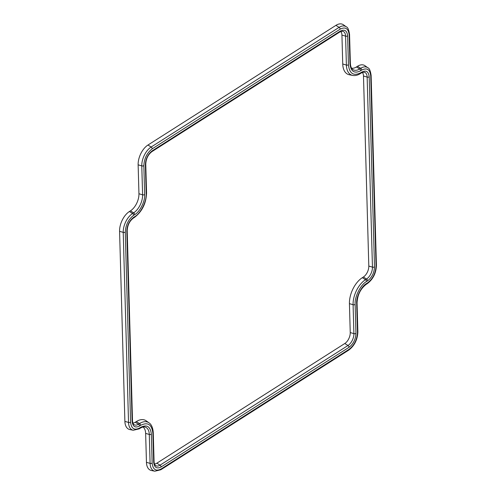 <?xml version="1.0" encoding="UTF-8"?>
<svg xmlns="http://www.w3.org/2000/svg" width="496" height="496" viewBox="0 0 496 496"><rect width="100%" height="100%" fill="white"/><g stroke="black" fill="none" stroke-linecap="round" stroke-linejoin="round"><path stroke-width="0.74" d="M136.344 421.563L135.29 422.232L138.477 424.235A9.405 5.289 -66.6 0 1 133.963 424.57C133.151 424.086 132.668 422.784 132.506 420.67A1.624 0.856 178.4 0 1 132.116 421.253C132.723 426.591 135.197 428.184 139.531 426.027A1.624 1.035 -122.5 0 0 138.477 424.235L139.531 423.559A19.809 11.135 -66.6 0 1 149.042 422.859L146.208 420.831A20.541 11.544 -66.6 0 0 136.344 421.563L139.531 423.559A1.624 1.035 57.5 0 1 140.591 425.357C147.765 421.792 151.857 424.427 152.867 433.268A1.624 0.856 -1.6 0 0 153.258 432.692C152.83 425.773 150.046 423.441 149.042 422.859M154.485 464.002A8.668 4.873 113.4 0 0 156.854 463.177L344.807 343.505A8.668 4.873 113.4 0 0 350.244 332.556L349.432 303.639A20.541 11.544 -66.6 0 1 362.316 277.692L363.37 277.016A8.668 4.873 113.4 0 0 368.807 266.073L363.494 76.012A8.668 4.873 113.4 0 0 362.347 72.422M342.742 63.99L346.388 65.057A19.809 11.135 -66.6 0 0 352.687 75.429L349.271 74.747A20.541 11.544 -66.6 0 1 342.742 63.99L341.93 35.067A8.668 4.873 113.4 0 0 340.783 31.484M132.922 423.063A8.668 4.873 113.4 0 0 135.29 422.232M351.583 68.169A13.535 7.607 113.4 0 0 356.432 66.966L357.486 66.297L360.673 68.293A1.624 1.035 57.5 0 1 361.727 70.091C366.984 67.481 369.979 69.409 370.723 75.888A1.624 0.856 178.4 0 0 371.113 75.305L376.421 265.372A1.624 0.856 178.4 0 1 376.03 265.949C375.67 273.129 372.887 278.746 367.666 282.794A1.624 1.035 57.5 0 1 367.307 283.631L366.253 284.307C360.53 288.722 357.461 294.934 357.052 302.932L357.864 331.855C357.554 339.642 354.516 345.731 348.744 350.12L160.791 469.786L154.845 471.2L151.435 470.518A15.674 8.81 -66.6 0 1 146.45 462.315L145.638 433.392A13.535 7.607 113.4 0 0 142.991 427.019M146.45 462.315L150.096 463.382A1.624 0.856 -1.6 0 0 152.154 463.159L151.348 434.236C150.462 426.529 146.897 424.235 140.647 427.341A1.624 1.035 57.5 0 1 140.287 428.178L139.227 428.848L133.281 430.261L129.871 429.579A15.674 8.81 -66.6 0 1 124.887 421.371L119.579 231.31A15.674 8.81 -66.6 0 1 129.406 211.513L130.46 210.843A13.535 7.607 113.4 0 0 138.948 193.744L138.136 164.821A15.674 8.81 -66.6 0 1 147.969 145.024L335.922 25.358A15.674 8.81 -66.6 0 1 343.449 24.8L346.282 26.821A14.936 8.395 -66.6 0 0 339.109 27.354A1.624 1.035 57.5 0 1 340.163 29.152C345.421 26.542 348.415 28.47 349.159 34.949L349.971 63.872C350.852 71.573 354.423 73.873 360.673 70.767A1.624 1.035 -122.5 0 0 359.619 68.969A14.272 8.023 -66.6 0 1 352.768 69.471C351.36 68.535 350.554 66.476 350.362 63.29A1.624 0.856 178.4 0 1 349.971 63.872M357.486 66.297A15.674 8.81 -66.6 0 1 365.006 65.739L367.846 67.766A14.936 8.395 -66.6 0 0 360.673 68.293L359.619 68.969L356.432 66.966M146.568 193.043A1.624 0.856 178.4 0 1 146.177 193.626C146.915 200.93 140.641 213.578 134.757 216.622A1.624 1.035 57.5 0 1 134.397 217.459C142.085 211.594 146.14 203.459 146.568 193.043L145.756 164.12C146.053 158.745 148.099 154.585 151.906 151.64L339.859 31.973L342.593 31.217A9.405 5.289 -66.6 0 1 345.582 36.14L341.93 35.067M352.687 75.429C355.192 75.869 357.752 75.256 360.369 73.582A1.624 1.035 -122.5 0 0 360.728 72.751C353.555 76.316 349.463 73.681 348.446 64.84A1.624 0.856 -1.6 0 1 346.388 65.057L345.582 36.14A1.624 0.856 -1.6 0 0 347.64 35.917C347.026 30.572 344.553 28.979 340.219 31.136L152.266 150.809C147.963 154.151 145.663 158.782 145.365 164.703L146.177 193.626M368.807 266.073L372.453 267.139L367.145 77.078A1.624 0.856 -1.6 0 0 369.204 76.855C368.59 71.517 366.116 69.924 361.782 72.075A1.624 1.035 57.5 0 1 361.423 72.912L364.157 72.156A9.405 5.289 -66.6 0 1 367.145 77.078L363.494 76.012M349.432 303.639L353.084 304.705A19.809 11.135 -66.6 0 1 365.502 279.688L366.556 279.019A1.624 1.035 57.5 0 1 367.617 280.81C371.913 277.469 374.213 272.837 374.511 266.916A1.624 0.856 -1.6 0 1 372.453 267.139A9.405 5.289 -66.6 0 1 366.556 279.019L363.37 277.016M350.244 332.556L353.89 333.628L353.084 304.705A1.624 0.856 -1.6 0 0 355.142 304.482C354.398 297.172 360.679 284.524 366.556 281.486A1.624 1.035 -122.5 0 0 365.502 279.688L362.316 277.692M156.854 463.177L160.041 465.174L347.994 345.501A1.624 1.035 57.5 0 1 349.054 347.299C353.35 343.957 355.651 339.326 355.948 333.405A1.624 0.856 -1.6 0 1 353.89 333.628A9.405 5.289 -66.6 0 1 347.994 345.501L344.807 343.505M161.095 466.972A1.624 1.035 57.5 0 0 160.041 465.174A9.405 5.289 -66.6 0 1 155.527 465.508C154.715 465.025 154.231 463.729 154.07 461.609A1.624 0.856 178.4 0 1 153.679 462.191C154.287 467.53 156.761 469.123 161.095 466.972L349.054 347.299M154.845 471.2A14.936 8.395 -66.6 0 1 150.096 463.382L149.29 434.459L145.638 433.392M335.922 25.358L339.109 27.354L151.156 147.027A1.624 1.035 57.5 0 1 152.21 148.819L340.163 29.152M147.969 145.024L151.156 147.027A14.936 8.395 -66.6 0 0 141.788 165.893A1.624 0.856 -1.6 0 0 143.846 165.67C144.206 158.491 146.996 152.873 152.21 148.819M138.136 164.821L141.788 165.893L142.594 194.816A14.272 8.023 -66.6 0 1 133.647 212.84L130.46 210.843M138.948 193.744L142.594 194.816A1.624 0.856 -1.6 0 0 144.652 194.593L143.846 165.67M119.579 231.31L123.225 232.376A14.936 8.395 -66.6 0 1 132.593 213.509L129.406 211.513M124.887 421.371L128.532 422.443L123.225 232.376A1.624 0.856 -1.6 0 0 125.283 232.159C125.643 224.979 128.433 219.362 133.647 215.307A1.624 1.035 -122.5 0 0 132.593 213.509L133.647 212.84A1.624 1.035 57.5 0 1 134.701 214.638C139.829 211.984 145.303 200.961 144.652 194.593M133.281 430.261A14.936 8.395 -66.6 0 1 128.532 422.443A1.624 0.856 -1.6 0 0 130.591 422.22L125.283 232.159M140.287 428.178C142.346 427.037 143.834 426.641 144.751 426.988A14.272 8.023 -66.6 0 1 149.29 434.459A1.624 0.856 178.4 0 0 151.348 434.236M132.506 420.67L127.193 230.609A1.624 0.856 178.4 0 1 126.802 231.186L132.116 421.253M127.193 230.609C127.491 225.234 129.537 221.073 133.343 218.128A1.624 1.035 -122.5 0 0 133.703 217.291C129.4 220.633 127.1 225.265 126.802 231.186M145.756 164.12A1.624 0.856 178.4 0 1 145.365 164.703M151.906 151.64A1.624 1.035 -122.5 0 0 152.266 150.809M339.859 31.973A1.624 1.035 -122.5 0 0 340.219 31.136M348.446 64.84L347.64 35.917M374.511 266.916L369.204 76.855M355.948 333.405L355.142 304.482M152.867 433.268L153.679 462.191M160.791 469.786A1.624 1.035 -122.5 0 0 161.15 468.956C155.899 471.566 152.898 469.638 152.154 463.159M348.744 350.12A1.624 1.035 -122.5 0 0 349.11 349.283L161.15 468.956M357.864 331.855A1.624 0.856 178.4 0 1 357.473 332.438C357.108 339.617 354.324 345.228 349.11 349.283M357.052 302.932A1.624 0.856 178.4 0 1 356.661 303.515L357.473 332.438M366.253 284.307A1.624 1.035 -122.5 0 0 366.612 283.47C361.485 286.118 356.016 297.141 356.661 303.515M370.723 75.888L376.03 265.949M350.362 63.29L349.55 34.367A1.624 0.856 178.4 0 1 349.159 34.949M139.227 428.848A1.624 1.035 -122.5 0 0 139.587 428.017C134.335 430.627 131.335 428.693 130.591 422.22M139.531 426.027L140.591 425.357M133.703 217.291L134.757 216.622M360.728 72.751L361.782 72.075M367.617 280.81L366.556 281.486M366.612 283.47L367.666 282.794M361.727 70.091L360.673 70.767M134.701 214.638L133.647 215.307M139.587 428.017L140.647 427.341M154.07 461.609L153.258 432.692M376.421 265.372C376.117 273.153 373.079 279.242 367.307 283.631M371.113 75.305C370.376 70.593 369.284 68.082 367.846 67.766M349.55 34.367C348.812 29.655 347.721 27.144 346.282 26.821M133.343 218.128L134.397 217.459M360.369 73.582L361.423 72.912"/></g></svg>
